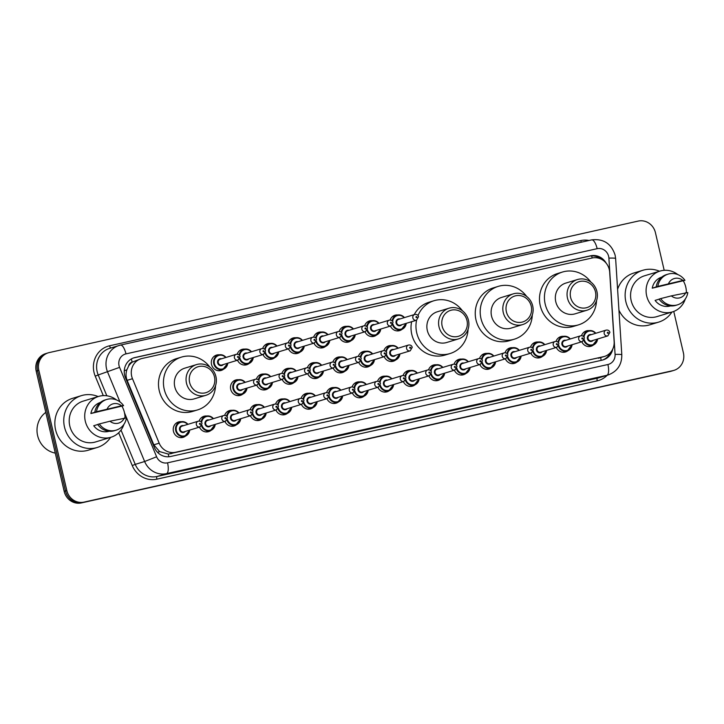 <?xml version="1.0" encoding="UTF-8"?>
<svg xmlns="http://www.w3.org/2000/svg" width="724" height="724" viewBox="0 0 724 724"><rect width="100%" height="100%" fill="white"/><g stroke="black" fill="none" stroke-linecap="round" stroke-linejoin="round"><path stroke-width="1.09" d="M568.005 350.624A8.027 7.539 -107 0 1 565.525 351.964A8.027 7.539 -107 0 1 556.322 347.439M542.511 356.317A8.027 7.539 -107 0 1 540.032 357.656A8.027 7.539 -107 0 1 530.837 353.131M517.017 362.009A8.027 7.539 -107 0 1 514.538 363.348A8.027 7.539 -107 0 1 505.343 358.823M491.524 367.702A8.027 7.539 -107 0 1 489.044 369.041A8.027 7.539 -107 0 1 479.849 364.516M466.03 373.394A8.027 7.539 -107 0 1 463.559 374.733A8.027 7.539 -107 0 1 454.355 370.208M440.545 379.086A8.027 7.539 -107 0 1 438.065 380.426A8.027 7.539 -107 0 1 428.87 375.901M415.051 384.779A8.027 7.539 -107 0 1 412.571 386.118A8.027 7.539 -107 0 1 403.377 381.593M389.557 390.462A8.027 7.539 -107 0 1 387.078 391.802A8.027 7.539 -107 0 1 377.883 387.286M364.063 396.155A8.027 7.539 -107 0 1 361.584 397.494A8.027 7.539 -107 0 1 352.389 392.978M338.579 401.847A8.027 7.539 -107 0 1 336.099 403.187A8.027 7.539 -107 0 1 326.895 398.671M313.085 407.54A8.027 7.539 -107 0 1 310.605 408.879A8.027 7.539 -107 0 1 301.41 404.363M287.591 413.232A8.027 7.539 -107 0 1 285.111 414.571A8.027 7.539 -107 0 1 275.916 410.046M262.097 418.924A8.027 7.539 -107 0 1 259.617 420.264A8.027 7.539 -107 0 1 250.423 415.739M236.612 424.617A8.027 7.539 -107 0 1 234.133 425.956A8.027 7.539 -107 0 1 224.929 421.431M211.118 430.309A8.027 7.539 -107 0 1 208.639 431.649A8.027 7.539 -107 0 1 199.444 427.124M185.625 436.002A8.027 7.539 -107 0 1 183.145 437.341A8.027 7.539 -107 0 1 173.443 431.305A8.027 7.539 -107 0 1 178.466 421.974A8.027 7.539 -107 0 1 181.272 421.703M593.49 344.932A8.027 7.539 -107 0 1 591.01 346.271A8.027 7.539 -107 0 1 581.815 341.755M395.847 359.864A8.027 7.539 -107 0 1 393.367 361.204A8.027 7.539 -107 0 1 384.173 356.679M370.353 365.557A8.027 7.539 -107 0 1 367.873 366.896A8.027 7.539 -107 0 1 358.679 362.371M344.859 371.249A8.027 7.539 -107 0 1 342.38 372.589A8.027 7.539 -107 0 1 333.185 368.063M319.375 376.942A8.027 7.539 -107 0 1 316.895 378.281A8.027 7.539 -107 0 1 307.691 373.756M293.881 382.634A8.027 7.539 -107 0 1 291.401 383.973A8.027 7.539 -107 0 1 282.206 379.448M268.387 388.326A8.027 7.539 -107 0 1 265.907 389.666A8.027 7.539 -107 0 1 256.712 385.141M242.893 394.01A8.027 7.539 -107 0 1 240.413 395.349A8.027 7.539 -107 0 1 230.712 389.313A8.027 7.539 -107 0 1 235.734 379.991A8.027 7.539 -107 0 1 238.54 379.72M402.137 329.266A8.027 7.539 -107 0 1 399.657 330.606A8.027 7.539 -107 0 1 390.453 326.081M376.643 334.95A8.027 7.539 -107 0 1 374.163 336.289A8.027 7.539 -107 0 1 364.968 331.773M351.149 340.642A8.027 7.539 -107 0 1 348.669 341.981A8.027 7.539 -107 0 1 339.475 337.465M325.655 346.334A8.027 7.539 -107 0 1 323.176 347.674A8.027 7.539 -107 0 1 313.981 343.158M300.161 352.027A8.027 7.539 -107 0 1 297.682 353.366A8.027 7.539 -107 0 1 288.487 348.85M274.677 357.719A8.027 7.539 -107 0 1 272.197 359.059A8.027 7.539 -107 0 1 262.993 354.534M249.183 363.412A8.027 7.539 -107 0 1 246.703 364.751A8.027 7.539 -107 0 1 237.508 360.226M223.689 369.104A8.027 7.539 -107 0 1 221.209 370.444A8.027 7.539 -107 0 1 211.508 364.407A8.027 7.539 -107 0 1 216.53 355.077A8.027 7.539 -107 0 1 219.336 354.805M609.68 272.17A15.059 14.136 73 0 0 609.291 269.572A15.059 14.136 73 0 0 592.078 257.997L142.076 358.471A15.059 14.136 73 0 0 141.099 358.733A15.059 14.136 73 0 0 132.483 378.715L159.18 443.178A15.059 14.136 73 0 0 175.597 452.256L603.364 356.751A15.059 14.136 73 0 0 604.341 356.489A15.059 14.136 73 0 0 614.142 341.601L609.68 272.17M128.61 366.045A15.059 14.136 -107 0 1 132.402 362.063L132.157 362.118A5.023 4.715 73 0 0 128.61 366.045L126.89 369.747C125.705 373.322 125.777 376.851 127.125 380.344L153.823 444.817L159.588 451.577L168.312 454.075L604.341 356.489M141.099 358.733L132.402 362.063M556.023 341.384A8.027 7.539 -107 0 1 560.838 336.606A8.027 7.539 -107 0 1 563.643 336.334M530.529 347.077A8.027 7.539 -107 0 1 535.344 342.289A8.027 7.539 -107 0 1 538.149 342.018M505.035 352.769A8.027 7.539 -107 0 1 509.859 347.982A8.027 7.539 -107 0 1 512.664 347.71M479.55 358.461A8.027 7.539 -107 0 1 484.365 353.674A8.027 7.539 -107 0 1 487.171 353.403M454.057 364.154A8.027 7.539 -107 0 1 458.871 359.366A8.027 7.539 -107 0 1 461.677 359.095M428.563 369.846A8.027 7.539 -107 0 1 433.377 365.059A8.027 7.539 -107 0 1 436.183 364.787M403.069 375.53A8.027 7.539 -107 0 1 407.893 370.751A8.027 7.539 -107 0 1 410.689 370.48M377.575 381.222A8.027 7.539 -107 0 1 382.399 376.444A8.027 7.539 -107 0 1 385.204 376.172M352.09 386.915A8.027 7.539 -107 0 1 356.905 382.136A8.027 7.539 -107 0 1 359.71 381.865M326.596 392.607A8.027 7.539 -107 0 1 331.411 387.829A8.027 7.539 -107 0 1 334.216 387.557M301.103 398.3A8.027 7.539 -107 0 1 305.926 393.521A8.027 7.539 -107 0 1 308.723 393.25M275.609 403.992A8.027 7.539 -107 0 1 280.432 399.214A8.027 7.539 -107 0 1 283.238 398.942M250.124 409.684A8.027 7.539 -107 0 1 254.939 404.897A8.027 7.539 -107 0 1 257.744 404.626M224.63 415.377A8.027 7.539 -107 0 1 229.445 410.589A8.027 7.539 -107 0 1 232.25 410.318M199.136 421.069A8.027 7.539 -107 0 1 203.951 416.282A8.027 7.539 -107 0 1 206.756 416.01M581.517 335.692A8.027 7.539 -107 0 1 586.331 330.913A8.027 7.539 -107 0 1 589.137 330.642M383.865 350.624A8.027 7.539 -107 0 1 388.688 345.837A8.027 7.539 -107 0 1 391.485 345.565M358.371 356.317A8.027 7.539 -107 0 1 363.195 351.529A8.027 7.539 -107 0 1 366 351.258M332.886 362.009A8.027 7.539 -107 0 1 337.701 357.222A8.027 7.539 -107 0 1 340.506 356.95M307.392 367.702A8.027 7.539 -107 0 1 312.207 362.914A8.027 7.539 -107 0 1 315.012 362.643M281.898 373.394A8.027 7.539 -107 0 1 286.713 368.607A8.027 7.539 -107 0 1 289.519 368.335M256.405 379.077A8.027 7.539 -107 0 1 261.228 374.299A8.027 7.539 -107 0 1 264.034 374.027M390.155 320.017A8.027 7.539 -107 0 1 394.969 315.239A8.027 7.539 -107 0 1 397.775 314.967M364.661 325.709A8.027 7.539 -107 0 1 369.475 320.931A8.027 7.539 -107 0 1 372.281 320.66M339.167 331.402A8.027 7.539 -107 0 1 343.991 326.624A8.027 7.539 -107 0 1 346.796 326.352M313.673 337.094A8.027 7.539 -107 0 1 318.497 332.316A8.027 7.539 -107 0 1 321.302 332.044M288.188 342.787A8.027 7.539 -107 0 1 293.003 338.008A8.027 7.539 -107 0 1 295.808 337.737M262.694 348.479A8.027 7.539 -107 0 1 267.509 343.701A8.027 7.539 -107 0 1 270.314 343.429M237.201 354.172A8.027 7.539 -107 0 1 242.024 349.384A8.027 7.539 -107 0 1 244.821 349.113M606.178 263.183A15.059 14.136 73 0 0 590.594 255.798L135.053 357.511A15.059 14.136 73 0 0 134.076 357.765A15.059 14.136 73 0 0 125.469 377.747L154.303 447.387A15.059 14.136 73 0 0 170.719 456.473L602.232 360.127A15.059 14.136 73 0 0 603.21 359.864A15.059 14.136 73 0 0 612.721 349.158M133.424 357.982A15.059 14.136 -107 0 1 133.732 357.909L589.273 256.196A15.059 14.136 -107 0 1 601.11 259.111M673.763 311.438L683.402 352.869A15.059 14.136 -107 0 1 673.99 370.353A15.059 14.136 -107 0 1 673.012 370.616L84.029 502.112A15.059 14.136 -107 0 1 66.816 490.537L38.843 370.326A15.059 14.136 -107 0 1 48.255 352.841A15.059 14.136 -107 0 1 49.232 352.579L638.215 221.082A15.059 14.136 -107 0 1 655.428 232.657L664.189 270.305M48.255 352.841L45.612 353.647A15.059 14.136 -107 0 0 36.2 371.131L64.174 491.343A15.059 14.136 -107 0 0 81.387 502.918L670.37 371.421A15.059 14.136 -107 0 0 671.347 371.159L672.668 370.76A15.059 14.136 -107 0 1 671.691 371.014L82.708 502.519A15.059 14.136 -107 0 1 65.495 490.944L37.521 370.724A15.059 14.136 -107 0 1 46.933 353.24A15.059 14.136 -107 0 0 37.521 370.724L65.495 490.944A15.059 14.136 -107 0 0 82.708 502.519L671.691 371.014A15.059 14.136 -107 0 0 672.668 370.76L673.99 370.353M610.413 352.615A15.059 14.136 -107 0 1 602.549 360.045M671.953 312.035A27.105 25.449 -107 0 1 658.614 322.135A27.105 25.449 -107 0 1 625.871 301.763A27.105 25.449 -107 0 1 642.812 270.287A27.105 25.449 -107 0 1 659.519 271.228M617.599 289.292A27.105 25.449 -107 0 1 633.907 273.002L642.812 270.287M685.293 299.021A21.331 20.028 -107 0 1 672.442 311.89A21.331 20.028 -107 0 1 646.668 295.854A21.331 20.028 -107 0 1 660.007 271.084A21.331 20.028 -107 0 1 677.845 274.595M683.293 280.849A21.331 20.028 -107 0 1 685.782 287.12A21.331 20.028 -107 0 1 686.37 292.614M672.442 311.89L656.939 316.614A21.331 20.028 -107 0 1 631.156 300.578A21.331 20.028 -107 0 1 644.496 275.808L660.007 271.084M659.084 299.184L655.093 300.397A15.059 14.136 -107 0 0 670.542 305.908M685.719 292.668A10.036 9.43 -107 0 1 671.347 295.881L687.8 292.559A16.064 15.086 -107 0 1 677.51 304.84A16.064 15.086 -107 0 1 660.686 298.605L659.039 299.112A16.064 15.086 -107 0 0 675.854 305.338L677.51 304.84M671.347 295.881L660.686 298.605M652.252 288.179L657.845 286.396A16.064 15.086 -107 0 1 668.143 274.115A16.064 15.086 -107 0 1 684.958 280.342L652.252 288.179A15.059 14.136 -107 0 1 661.763 277.102M658.614 322.135L649.709 324.85A27.105 25.449 -107 0 1 618.939 310.189M668.505 283.663A10.036 9.43 -107 0 1 682.877 280.45L657.845 286.396M682.877 280.45L684.958 280.342M656.197 286.894A16.064 15.086 -107 0 1 666.487 274.613L668.143 274.115M570.612 297.401A13.548 12.724 -107 0 1 579.969 281.437A13.548 12.724 -107 0 1 595.463 291.853A13.548 12.724 -107 0 1 586.105 307.818A13.548 12.724 -107 0 1 570.612 297.401M567.489 298.161A16.064 15.086 -107 0 1 577.526 279.518A16.064 15.086 -107 0 1 596.938 291.591A16.064 15.086 -107 0 1 586.893 310.243A16.064 15.086 -107 0 1 567.489 298.161M577.526 279.518L565.815 283.084A16.064 15.086 73 0 0 555.77 301.736A16.064 15.086 73 0 0 575.182 313.809L586.893 310.243M596.54 300.641A27.602 25.919 -107 0 1 578.548 324.85A27.602 25.919 -107 0 1 545.19 304.098A27.602 25.919 -107 0 1 562.448 272.043A27.602 25.919 -107 0 1 590.893 282.098M578.548 324.85L573.598 326.361A27.602 25.919 -107 0 1 540.24 305.609A27.602 25.919 -107 0 1 557.498 273.554L562.448 272.043M506.375 311.745A13.548 12.724 -107 0 1 515.732 295.772A13.548 12.724 -107 0 1 531.226 306.198A13.548 12.724 -107 0 1 521.868 322.162A13.548 12.724 -107 0 1 506.375 311.745M503.252 312.506A16.064 15.086 -107 0 1 513.289 293.853A16.064 15.086 -107 0 1 532.701 305.935A16.064 15.086 -107 0 1 522.656 324.578A16.064 15.086 -107 0 1 503.252 312.506M513.289 293.853L501.578 297.428A16.064 15.086 73 0 0 491.542 316.08A16.064 15.086 73 0 0 510.945 328.153L522.656 324.578M532.303 314.985A27.602 25.919 -107 0 1 514.312 339.194A27.602 25.919 -107 0 1 480.953 318.442A27.602 25.919 -107 0 1 498.212 286.387A27.602 25.919 -107 0 1 526.656 296.442M514.312 339.194L509.361 340.705A27.602 25.919 -107 0 1 476.003 319.954A27.602 25.919 -107 0 1 493.261 287.899L498.212 286.387M442.138 326.081A13.548 12.724 -107 0 1 451.495 310.116A13.548 12.724 -107 0 1 466.989 320.533A13.548 12.724 -107 0 1 457.631 336.506A13.548 12.724 -107 0 1 442.138 326.081M439.016 326.85A16.064 15.086 -107 0 1 449.061 308.198A16.064 15.086 -107 0 1 468.464 320.27A16.064 15.086 -107 0 1 458.419 338.923A16.064 15.086 -107 0 1 439.016 326.85M449.061 308.198L437.341 311.773A16.064 15.086 73 0 0 427.305 330.416A16.064 15.086 73 0 0 446.708 342.497L458.419 338.923M468.066 329.329A27.602 25.919 -107 0 1 450.075 353.538A27.602 25.919 -107 0 1 416.716 332.787A27.602 25.919 -107 0 1 416.59 320.189M418.019 315.555A27.602 25.919 -107 0 1 433.975 300.732A27.602 25.919 -107 0 1 462.419 310.786M450.075 353.538L445.124 355.041A27.602 25.919 -107 0 1 411.766 334.289A27.602 25.919 -107 0 1 411.639 321.7M414.209 314.623A27.602 25.919 -107 0 1 429.033 302.234L433.975 300.732M189.616 382.462A13.548 12.724 -107 0 1 198.973 366.498A13.548 12.724 -107 0 1 214.467 376.914A13.548 12.724 -107 0 1 205.109 392.888A13.548 12.724 -107 0 1 189.616 382.462M186.493 383.231A16.064 15.086 -107 0 1 196.53 364.579A16.064 15.086 -107 0 1 215.942 376.652A16.064 15.086 -107 0 1 205.897 395.304A16.064 15.086 -107 0 1 186.493 383.231M196.53 364.579L184.819 368.154A16.064 15.086 73 0 0 174.774 386.806A16.064 15.086 73 0 0 194.186 398.879L205.897 395.304M215.544 385.711A27.602 25.919 -107 0 1 197.552 409.92A27.602 25.919 -107 0 1 164.194 389.168A27.602 25.919 -107 0 1 181.453 357.113A27.602 25.919 -107 0 1 209.897 367.168M197.552 409.92L192.602 411.431A27.602 25.919 -107 0 1 159.244 390.67A27.602 25.919 -107 0 1 176.502 358.615L181.453 357.113M55.277 453.115A22.589 21.213 -107 0 1 37.621 435.631A22.589 21.213 -107 0 1 45.793 412.372M110.582 437.377A27.105 25.449 -107 0 1 97.242 447.477A27.105 25.449 -107 0 1 64.499 427.097A27.105 25.449 -107 0 1 81.441 395.63A27.105 25.449 -107 0 1 98.147 396.571M97.242 447.477L88.337 450.192A27.105 25.449 -107 0 1 55.585 429.812A27.105 25.449 -107 0 1 72.536 398.345L81.441 395.63M123.922 424.364A21.331 20.028 -107 0 1 111.071 437.224A21.331 20.028 -107 0 1 85.296 421.187A21.331 20.028 -107 0 1 98.636 396.426A21.331 20.028 -107 0 1 116.473 399.929M121.922 406.182A21.331 20.028 -107 0 1 124.41 412.463A21.331 20.028 -107 0 1 124.99 417.956M111.071 437.224L95.559 441.957A21.331 20.028 -107 0 1 69.785 425.92A21.331 20.028 -107 0 1 83.124 401.15L98.636 396.426M97.713 424.517L93.722 425.739A15.059 14.136 -107 0 0 109.17 431.251M124.347 418.01A10.036 9.43 -107 0 1 109.976 421.214L126.428 417.893A16.064 15.086 -107 0 1 116.139 430.174A16.064 15.086 -107 0 1 99.315 423.947L97.668 424.454A16.064 15.086 -107 0 0 114.483 430.68L116.139 430.174M109.976 421.214L99.315 423.947M90.88 413.522L96.473 411.73A16.064 15.086 -107 0 1 106.772 399.449A16.064 15.086 -107 0 1 123.587 405.675L90.88 413.522A15.059 14.136 -107 0 1 100.392 402.444M107.134 409.006A10.036 9.43 -107 0 1 121.505 405.793L96.473 411.73M121.505 405.793L123.587 405.675M94.826 412.237A16.064 15.086 -107 0 1 105.116 399.956L106.772 399.449M124.266 370.842A15.059 0.534 -22.5 0 0 126.89 369.747M592.214 257.97A15.059 5.159 -102.6 0 0 591.608 255.889M601.146 360.362A15.059 5.159 -102.6 0 0 600.658 357.611M168.801 456.754A15.059 5.159 -102.6 0 0 168.312 454.075M157.606 452.4A15.059 0.534 -22.5 0 0 159.588 451.577M132.157 362.118A15.059 5.159 -102.6 0 0 131.297 358.977M598.404 358.262L603.364 356.751M170.638 453.767L175.597 452.256M153.823 444.817L159.18 443.178M127.125 380.344L132.483 378.715M589.273 256.196L590.594 255.798M608.64 256.396A10.036 9.43 73 0 0 597.164 248.676L125.976 353.882A10.036 9.43 73 0 0 119.053 365.711A10.036 9.43 73 0 0 119.587 367.376L156.61 456.781A10.036 9.43 73 0 0 167.552 462.826L607.907 364.516A10.036 9.43 73 0 0 615.083 354.416L608.893 258.124A10.036 9.43 73 0 0 608.64 256.396M120.582 345.067L591.589 239.906A10.036 3.439 77.4 0 1 591.68 239.888A10.036 3.439 77.4 0 1 597.164 248.676M119.967 401.911L107.623 372.1A20.073 18.851 -107 0 1 106.546 368.769A20.073 18.851 -107 0 1 119.098 345.457A20.073 18.851 -107 0 1 120.41 345.113A10.036 3.439 77.4 0 1 120.492 345.086A10.036 3.439 77.4 0 1 125.976 353.882M608.893 258.124A10.036 0.842 -3.7 0 1 615.617 258.486L615.119 255.129C611.318 243.59 603.508 238.504 591.68 239.888L120.492 345.086L109.695 348.325A20.073 18.851 73 0 0 97.143 371.629A20.073 18.851 73 0 0 98.211 374.969L119.587 367.376M103.288 395.621L95.224 376.145A22.589 21.213 -107 0 1 109.605 345.782L580.793 240.585A2.507 0.86 -102.6 0 0 581.399 242.178M580.793 240.585A22.589 21.213 -107 0 1 589.037 240.477M607.246 375.231A22.589 21.213 -107 0 1 597.219 380.851L156.864 479.17A22.589 21.213 -107 0 1 132.248 465.55L118.673 432.771M673.012 370.616L670.37 371.421M38.843 370.326L36.2 371.131M66.816 490.537L64.174 491.343M84.029 502.112L81.387 502.918M608.187 374.951A20.073 18.851 -107 0 1 606.875 375.294L597.472 378.154A20.073 18.851 73 0 0 598.775 377.81L608.187 374.951C617.328 371.457 621.862 364.733 621.807 354.778L615.617 258.486M607.907 364.516A10.036 3.439 77.4 0 1 606.875 375.294L166.529 473.614A20.073 18.851 -107 0 1 144.637 461.505L135.234 464.374A20.073 18.851 73 0 0 157.117 476.473L597.472 378.154A2.507 0.86 -102.6 0 0 597.219 380.851M156.61 456.781L144.637 461.505L124.501 412.861M95.224 376.145L98.211 374.969L106.835 395.793M121.026 430.065L135.234 464.374L132.248 465.55M167.552 462.826A10.036 3.439 77.4 0 1 166.529 473.614L157.117 476.473A2.507 0.86 -102.6 0 0 156.864 479.17M109.605 345.782A2.507 0.86 -102.6 0 0 110.826 347.982M615.083 354.416A10.036 0.842 -3.7 0 1 621.807 354.778M133.732 357.909L135.053 357.511M396.996 330.886L401.322 329.565L406.227 323.347A7.53 7.068 -107 0 1 401.322 329.565A7.53 7.068 -107 0 1 392.508 324.859M392.933 324.081A7.023 6.597 73 0 0 405.874 323.456M401.793 324.705A3.511 3.303 -107 0 1 396.073 323.04A3.511 3.303 -107 0 1 400.037 318.94M398.58 319.384A3.014 2.824 73 0 0 396.698 322.886A3.014 2.824 73 0 0 400.336 325.148L416.499 320.216A3.014 2.824 -107 0 1 412.861 317.954A3.014 2.824 -107 0 1 414.743 314.46L398.58 319.384M415.992 317.193A0.498 0.471 73 0 0 416.562 317.574A0.498 0.471 73 0 0 416.906 316.985A0.498 0.471 73 0 0 416.336 316.596A0.498 0.471 73 0 0 415.992 317.193M392.127 320.804A7.53 7.068 -107 0 1 396.933 315.166A7.53 7.068 -107 0 1 404.445 317.601M404.119 317.7A7.023 6.597 73 0 0 392.68 321.474M371.502 336.579L375.828 335.257L380.733 329.04A7.53 7.068 -107 0 1 375.828 335.257A7.53 7.068 -107 0 1 367.023 330.551M367.439 329.773A7.023 6.597 73 0 0 380.381 329.149M376.308 330.397A3.511 3.303 -107 0 1 370.579 328.723A3.511 3.303 -107 0 1 374.543 324.633M373.086 325.076A3.014 2.824 73 0 0 371.204 328.578A3.014 2.824 73 0 0 374.842 330.841L391.014 325.909A3.014 2.824 -107 0 1 387.376 323.646A3.014 2.824 -107 0 1 389.259 320.153L373.086 325.076M390.498 322.877A0.498 0.471 73 0 0 391.069 323.266A0.498 0.471 73 0 0 391.422 322.678A0.498 0.471 73 0 0 390.842 322.289A0.498 0.471 73 0 0 390.498 322.877M366.634 326.497A7.53 7.068 -107 0 1 371.439 320.859A7.53 7.068 -107 0 1 378.951 323.293M378.625 323.393A7.023 6.597 73 0 0 367.186 327.167M355.222 334.741A7.53 7.068 -107 0 1 350.335 340.95A7.53 7.068 -107 0 1 341.529 336.244M341.954 335.465A7.023 6.597 73 0 0 354.887 334.841M350.814 336.081A3.511 3.303 -107 0 1 345.086 334.416A3.511 3.303 -107 0 1 349.058 330.325M347.592 330.768A3.014 2.824 73 0 0 345.71 334.262A3.014 2.824 73 0 0 349.348 336.533L365.52 331.601A3.014 2.824 -107 0 1 361.882 329.339A3.014 2.824 -107 0 1 363.765 325.845L347.592 330.768M365.005 328.569A0.498 0.471 73 0 0 365.584 328.958A0.498 0.471 73 0 0 365.928 328.37A0.498 0.471 73 0 0 365.349 327.981A0.498 0.471 73 0 0 365.005 328.569M341.14 332.189A7.53 7.068 -107 0 1 345.945 326.551A7.53 7.068 -107 0 1 353.466 328.977M353.131 329.085A7.023 6.597 73 0 0 341.701 332.859M320.524 347.963L324.85 346.642L329.755 340.425A7.53 7.068 -107 0 1 324.85 346.642A7.53 7.068 -107 0 1 316.035 341.936M316.46 341.158A7.023 6.597 73 0 0 329.393 340.533M325.32 341.773A3.511 3.303 -107 0 1 319.592 340.108A3.511 3.303 -107 0 1 323.565 336.017M322.108 336.461A3.014 2.824 73 0 0 320.216 339.954A3.014 2.824 73 0 0 323.863 342.226L340.027 337.293A3.014 2.824 -107 0 1 336.389 335.031A3.014 2.824 -107 0 1 338.271 331.529L322.108 336.461M339.511 334.262A0.498 0.471 73 0 0 340.09 334.651A0.498 0.471 73 0 0 340.434 334.063A0.498 0.471 73 0 0 339.864 333.673A0.498 0.471 73 0 0 339.511 334.262M315.655 337.873A7.53 7.068 -107 0 1 320.461 332.244A7.53 7.068 -107 0 1 327.972 334.669M327.637 334.769A7.023 6.597 73 0 0 316.207 338.551M304.234 346.126A7.53 7.068 -107 0 1 299.356 352.335A7.53 7.068 -107 0 1 290.541 347.629M290.967 346.85A7.023 6.597 73 0 0 303.908 346.226M299.827 347.466A3.511 3.303 -107 0 1 294.107 345.801A3.511 3.303 -107 0 1 298.071 341.71M296.614 342.153A3.014 2.824 73 0 0 294.731 345.647A3.014 2.824 73 0 0 298.369 347.909L314.533 342.986A3.014 2.824 -107 0 1 310.895 340.723A3.014 2.824 -107 0 1 312.777 337.221L296.614 342.153M314.026 339.954A0.498 0.471 73 0 0 314.596 340.343A0.498 0.471 73 0 0 314.94 339.755A0.498 0.471 73 0 0 314.37 339.366A0.498 0.471 73 0 0 314.026 339.954M290.161 343.565A7.53 7.068 -107 0 1 294.967 337.936A7.53 7.068 -107 0 1 302.478 340.361L299.736 338.235L294.967 337.936L290.641 339.248M302.152 340.461A7.023 6.597 73 0 0 290.713 344.244M278.74 351.819A7.53 7.068 -107 0 1 273.862 358.027A7.53 7.068 -107 0 1 265.047 353.321M265.473 352.543A7.023 6.597 73 0 0 278.414 351.918M274.333 353.158A3.511 3.303 -107 0 1 268.613 351.493A3.511 3.303 -107 0 1 272.577 347.402M271.12 347.846A3.014 2.824 73 0 0 269.238 351.339A3.014 2.824 73 0 0 272.876 353.602L289.048 348.678A3.014 2.824 -107 0 1 285.401 346.416A3.014 2.824 -107 0 1 287.292 342.914L271.12 347.846M288.532 345.647A0.498 0.471 73 0 0 289.102 346.036A0.498 0.471 73 0 0 289.455 345.438A0.498 0.471 73 0 0 288.876 345.058A0.498 0.471 73 0 0 288.532 345.647M264.667 349.258A7.53 7.068 -107 0 1 269.473 343.619A7.53 7.068 -107 0 1 276.984 346.054M276.659 346.153A7.023 6.597 73 0 0 265.219 349.936M244.042 365.032L248.368 363.719L253.282 357.502A7.53 7.068 -107 0 1 248.368 363.719A7.53 7.068 -107 0 1 239.563 359.014M239.979 358.235A7.023 6.597 73 0 0 252.92 357.611M248.848 358.851A3.511 3.303 -107 0 1 243.119 357.185A3.511 3.303 -107 0 1 247.092 353.095M245.626 353.538A3.014 2.824 73 0 0 243.744 357.032A3.014 2.824 73 0 0 247.382 359.294L263.554 354.371A3.014 2.824 -107 0 1 259.916 352.108A3.014 2.824 -107 0 1 261.798 348.606L245.626 353.538M263.038 351.339A0.498 0.471 73 0 0 263.608 351.728A0.498 0.471 73 0 0 263.961 351.131A0.498 0.471 73 0 0 263.382 350.751A0.498 0.471 73 0 0 263.038 351.339M239.173 354.95A7.53 7.068 -107 0 1 243.979 349.312A7.53 7.068 -107 0 1 251.499 351.746M251.165 351.846A7.023 6.597 73 0 0 239.725 355.629M227.761 363.204A7.53 7.068 -107 0 1 222.883 369.412A7.53 7.068 -107 0 1 213.779 363.747A7.53 7.068 -107 0 1 218.485 355.004A7.53 7.068 -107 0 1 226.006 357.439L223.263 355.312L218.485 355.004L214.168 356.326M225.671 357.538A7.023 6.597 73 0 0 214.404 363.593A7.023 6.597 73 0 0 227.427 363.303M223.354 364.543A3.511 3.303 -107 0 1 217.625 362.878A3.511 3.303 -107 0 1 221.598 358.778M220.132 359.231A3.014 2.824 73 0 0 218.25 362.724A3.014 2.824 73 0 0 221.888 364.987L238.06 360.063A3.014 2.824 -107 0 1 234.422 357.792A3.014 2.824 -107 0 1 236.305 354.298L220.132 359.231M237.544 357.032A0.498 0.471 73 0 0 238.124 357.421A0.498 0.471 73 0 0 238.468 356.823A0.498 0.471 73 0 0 237.897 356.443A0.498 0.471 73 0 0 237.544 357.032M385.838 351.402A7.53 7.068 -107 0 1 390.643 345.764A7.53 7.068 -107 0 1 398.164 348.199M397.829 348.298A7.023 6.597 73 0 0 386.39 352.081M395.512 355.303A3.511 3.303 -107 0 1 389.784 353.638A3.511 3.303 -107 0 1 393.756 349.547M408.463 345.058L392.29 349.991A3.014 2.824 73 0 0 390.408 353.484A3.014 2.824 73 0 0 394.046 355.746L410.218 350.823A3.014 2.824 -107 0 1 406.58 348.561A3.014 2.824 -107 0 1 408.463 345.058C410.372 344.724 411.63 345.457 412.246 347.267L410.218 350.823M410.626 347.583A0.498 0.471 73 0 0 410.046 347.203A0.498 0.471 73 0 0 409.703 347.792A0.498 0.471 73 0 0 410.273 348.181A0.498 0.471 73 0 0 410.626 347.583M399.919 353.964A7.53 7.068 -107 0 1 395.033 360.172A7.53 7.068 -107 0 1 386.227 355.466M386.643 354.688A7.023 6.597 73 0 0 399.585 354.063M360.344 357.095A7.53 7.068 -107 0 1 365.149 351.457A7.53 7.068 -107 0 1 372.67 353.891L369.901 351.755L365.149 351.457L360.833 352.778M372.335 353.991A7.023 6.597 73 0 0 360.905 357.774M370.018 360.995A3.511 3.303 -107 0 1 364.29 359.33A3.511 3.303 -107 0 1 368.263 355.231M382.969 350.751L366.797 355.683A3.014 2.824 73 0 0 364.914 359.176A3.014 2.824 73 0 0 368.552 361.439L384.725 356.516A3.014 2.824 -107 0 1 381.086 354.244A3.014 2.824 -107 0 1 382.969 350.751C384.878 350.416 386.136 351.149 386.752 352.959L384.725 356.516M385.132 353.276A0.498 0.471 73 0 0 384.562 352.896A0.498 0.471 73 0 0 384.209 353.484A0.498 0.471 73 0 0 384.788 353.873A0.498 0.471 73 0 0 385.132 353.276M365.222 367.177L369.539 365.864L374.453 359.647A7.53 7.068 -107 0 1 369.539 365.864A7.53 7.068 -107 0 1 360.733 361.158M361.158 360.38A7.023 6.597 73 0 0 374.091 359.756M334.859 362.787A7.53 7.068 -107 0 1 339.665 357.149A7.53 7.068 -107 0 1 347.176 359.584M346.85 359.683A7.023 6.597 73 0 0 335.411 363.466M344.524 366.688A3.511 3.303 -107 0 1 338.805 365.023A3.511 3.303 -107 0 1 342.769 360.923M357.475 356.443L341.312 361.376A3.014 2.824 73 0 0 339.429 364.869A3.014 2.824 73 0 0 343.067 367.131L359.231 362.208A3.014 2.824 -107 0 1 355.593 359.937A3.014 2.824 -107 0 1 357.475 356.443C359.385 356.108 360.652 356.841 361.258 358.651L359.231 362.208M359.638 358.968A0.498 0.471 73 0 0 359.068 358.579A0.498 0.471 73 0 0 358.724 359.176A0.498 0.471 73 0 0 359.294 359.557A0.498 0.471 73 0 0 359.638 358.968M348.932 365.339A7.53 7.068 -107 0 1 344.054 371.557A7.53 7.068 -107 0 1 335.239 366.851M335.664 366.072A7.023 6.597 73 0 0 348.606 365.448M309.365 368.48A7.53 7.068 -107 0 1 314.171 362.842A7.53 7.068 -107 0 1 321.682 365.276M321.356 365.376A7.023 6.597 73 0 0 309.917 369.159M319.031 372.38A3.511 3.303 -107 0 1 313.311 370.715A3.511 3.303 -107 0 1 317.275 366.616M331.981 362.136L315.818 367.059A3.014 2.824 73 0 0 313.935 370.561A3.014 2.824 73 0 0 317.574 372.824L333.737 367.892A3.014 2.824 -107 0 1 330.099 365.629A3.014 2.824 -107 0 1 331.981 362.136C333.9 361.792 335.158 362.534 335.764 364.344L333.737 367.892M334.144 364.661A0.498 0.471 73 0 0 333.574 364.272A0.498 0.471 73 0 0 333.23 364.869A0.498 0.471 73 0 0 333.8 365.249A0.498 0.471 73 0 0 334.144 364.661M323.438 371.032A7.53 7.068 -107 0 1 318.56 377.249A7.53 7.068 -107 0 1 309.745 372.543M310.171 371.756A7.023 6.597 73 0 0 323.112 371.131M283.871 374.172A7.53 7.068 -107 0 1 288.677 368.534A7.53 7.068 -107 0 1 296.188 370.969L293.419 368.824L288.677 368.534L284.351 369.855M295.863 371.068A7.023 6.597 73 0 0 284.423 374.842M293.546 378.073A3.511 3.303 -107 0 1 287.817 376.408A3.511 3.303 -107 0 1 291.781 372.308M306.496 367.828L290.324 372.751A3.014 2.824 73 0 0 288.442 376.254A3.014 2.824 73 0 0 292.08 378.516L308.252 373.584A3.014 2.824 -107 0 1 304.614 371.322A3.014 2.824 -107 0 1 306.496 367.828C308.406 367.484 309.664 368.226 310.279 370.036L308.252 373.584M308.659 370.353A0.498 0.471 73 0 0 308.08 369.964A0.498 0.471 73 0 0 307.736 370.561A0.498 0.471 73 0 0 308.306 370.941A0.498 0.471 73 0 0 308.659 370.353M288.74 384.254L293.066 382.933L297.971 376.715A7.53 7.068 -107 0 1 293.066 382.933A7.53 7.068 -107 0 1 284.261 378.227M284.677 377.448A7.023 6.597 73 0 0 297.618 376.824M258.377 379.865A7.53 7.068 -107 0 1 263.183 374.227A7.53 7.068 -107 0 1 270.704 376.661M270.369 376.761A7.023 6.597 73 0 0 258.939 380.534M268.052 383.765A3.511 3.303 -107 0 1 262.323 382.1A3.511 3.303 -107 0 1 266.296 378M281.002 373.521L264.83 378.444A3.014 2.824 73 0 0 262.948 381.946A3.014 2.824 73 0 0 266.586 384.209L282.758 379.276A3.014 2.824 -107 0 1 279.12 377.014A3.014 2.824 -107 0 1 281.002 373.521C282.912 373.177 284.17 373.919 284.785 375.729L282.758 379.276M283.165 376.046A0.498 0.471 73 0 0 282.586 375.656A0.498 0.471 73 0 0 282.242 376.254A0.498 0.471 73 0 0 282.822 376.634A0.498 0.471 73 0 0 283.165 376.046M272.459 382.417A7.53 7.068 -107 0 1 267.572 388.625A7.53 7.068 -107 0 1 258.767 383.919M259.192 383.141A7.023 6.597 73 0 0 272.124 382.516M237.762 395.639L242.088 394.318L246.993 388.1A7.53 7.068 -107 0 1 242.088 394.318A7.53 7.068 -107 0 1 232.983 388.661A7.53 7.068 -107 0 1 237.698 379.919A7.53 7.068 -107 0 1 245.21 382.353M244.875 382.453A7.023 6.597 73 0 0 233.617 388.507A7.023 6.597 73 0 0 246.631 388.209M242.558 389.458A3.511 3.303 -107 0 1 236.829 387.783A3.511 3.303 -107 0 1 240.802 383.693M255.509 379.213L239.345 384.136A3.014 2.824 73 0 0 237.454 387.639A3.014 2.824 73 0 0 241.101 389.901L257.264 384.969A3.014 2.824 -107 0 1 253.626 382.706A3.014 2.824 -107 0 1 255.509 379.213C257.418 378.869 258.685 379.611 259.292 381.421L257.264 384.969M257.672 381.738A0.498 0.471 73 0 0 257.101 381.349A0.498 0.471 73 0 0 256.748 381.937A0.498 0.471 73 0 0 257.328 382.326A0.498 0.471 73 0 0 257.672 381.738M583.49 336.47A7.53 7.068 -107 0 1 588.295 330.841A7.53 7.068 -107 0 1 595.807 333.266M595.481 333.366A7.023 6.597 73 0 0 584.042 337.149M593.155 340.371A3.511 3.303 -107 0 1 587.436 338.705A3.511 3.303 -107 0 1 591.399 334.615M606.106 330.126L589.942 335.058A3.014 2.824 73 0 0 588.06 338.551A3.014 2.824 73 0 0 591.698 340.814L607.861 335.891A3.014 2.824 -107 0 1 604.223 333.628A3.014 2.824 -107 0 1 606.106 330.126C608.015 329.791 609.282 330.524 609.889 332.334L607.861 335.891M608.269 332.66A0.498 0.471 73 0 0 607.698 332.271A0.498 0.471 73 0 0 607.355 332.859A0.498 0.471 73 0 0 607.925 333.248A0.498 0.471 73 0 0 608.269 332.66M588.359 346.561L592.684 345.239L597.59 339.022A7.53 7.068 -107 0 1 592.684 345.239A7.53 7.068 -107 0 1 583.87 340.533M584.295 339.755A7.023 6.597 73 0 0 597.237 339.131M557.996 342.162A7.53 7.068 -107 0 1 562.801 336.524A7.53 7.068 -107 0 1 570.313 338.959L567.544 336.823L562.801 336.524L558.476 337.846M569.987 339.058A7.023 6.597 73 0 0 558.548 342.841M567.661 346.063A3.511 3.303 -107 0 1 561.942 344.398A3.511 3.303 -107 0 1 565.906 340.307M580.612 335.818L564.449 340.751A3.014 2.824 73 0 0 562.566 344.244A3.014 2.824 73 0 0 566.204 346.506L582.377 341.583A3.014 2.824 -107 0 1 578.729 339.321A3.014 2.824 -107 0 1 580.612 335.818C582.53 335.483 583.788 336.217 584.395 338.027L582.377 341.583M582.775 338.343A0.498 0.471 73 0 0 582.205 337.963A0.498 0.471 73 0 0 581.861 338.551A0.498 0.471 73 0 0 582.431 338.941A0.498 0.471 73 0 0 582.775 338.343M572.069 344.724A7.53 7.068 -107 0 1 567.191 350.932A7.53 7.068 -107 0 1 558.376 346.226M558.801 345.448A7.023 6.597 73 0 0 571.743 344.823M532.502 347.855A7.53 7.068 -107 0 1 537.308 342.217A7.53 7.068 -107 0 1 544.828 344.651M544.493 344.751A7.023 6.597 73 0 0 533.054 348.534M542.176 351.755A3.511 3.303 -107 0 1 536.448 350.09A3.511 3.303 -107 0 1 540.421 346M555.127 341.511L538.955 346.443A3.014 2.824 73 0 0 537.072 349.936A3.014 2.824 73 0 0 540.71 352.199L556.883 347.276A3.014 2.824 -107 0 1 553.245 345.013A3.014 2.824 -107 0 1 555.127 341.511C557.037 341.176 558.294 341.909 558.91 343.719L556.883 347.276M557.29 344.036A0.498 0.471 73 0 0 556.711 343.656A0.498 0.471 73 0 0 556.367 344.244A0.498 0.471 73 0 0 556.937 344.633A0.498 0.471 73 0 0 557.29 344.036M546.584 350.416A7.53 7.068 -107 0 1 541.697 356.624A7.53 7.068 -107 0 1 532.891 351.918M533.307 351.14A7.023 6.597 73 0 0 546.249 350.516M507.008 353.547A7.53 7.068 -107 0 1 511.814 347.909A7.53 7.068 -107 0 1 519.334 350.344M518.999 350.443A7.023 6.597 73 0 0 507.569 354.226M516.683 357.448A3.511 3.303 -107 0 1 510.954 355.783A3.511 3.303 -107 0 1 514.927 351.683M529.633 347.203L513.461 352.136A3.014 2.824 73 0 0 511.578 355.629A3.014 2.824 73 0 0 515.216 357.891L531.389 352.968A3.014 2.824 -107 0 1 527.751 350.697A3.014 2.824 -107 0 1 529.633 347.203C531.543 346.868 532.801 347.601 533.416 349.411L531.389 352.968M531.796 349.728A0.498 0.471 73 0 0 531.226 349.348A0.498 0.471 73 0 0 530.873 349.936A0.498 0.471 73 0 0 531.452 350.326A0.498 0.471 73 0 0 531.796 349.728M511.886 363.629L516.203 362.317L521.117 356.099A7.53 7.068 -107 0 1 516.203 362.317A7.53 7.068 -107 0 1 507.397 357.611M507.823 356.832A7.023 6.597 73 0 0 520.755 356.208M481.523 359.24A7.53 7.068 -107 0 1 486.329 353.602A7.53 7.068 -107 0 1 493.84 356.036L491.071 353.9L486.329 353.602L482.003 354.923M493.515 356.136A7.023 6.597 73 0 0 482.075 359.918M491.189 363.14A3.511 3.303 -107 0 1 485.46 361.475A3.511 3.303 -107 0 1 489.433 357.375M504.139 352.896L487.976 357.828A3.014 2.824 73 0 0 486.094 361.321A3.014 2.824 73 0 0 489.732 363.584L505.895 358.661A3.014 2.824 -107 0 1 502.257 356.389A3.014 2.824 -107 0 1 504.139 352.896C506.049 352.561 507.316 353.294 507.922 355.104L505.895 358.661M506.302 355.421A0.498 0.471 73 0 0 505.732 355.031A0.498 0.471 73 0 0 505.379 355.629A0.498 0.471 73 0 0 505.958 356.009A0.498 0.471 73 0 0 506.302 355.421M495.596 361.792A7.53 7.068 -107 0 1 490.718 368.009A7.53 7.068 -107 0 1 481.903 363.303M482.329 362.525A7.023 6.597 73 0 0 495.27 361.9M456.029 364.932A7.53 7.068 -107 0 1 460.835 359.294A7.53 7.068 -107 0 1 468.347 361.728M468.021 361.828A7.023 6.597 73 0 0 456.582 365.611M465.695 368.833A3.511 3.303 -107 0 1 459.975 367.168A3.511 3.303 -107 0 1 463.939 363.068M478.645 358.588L462.482 363.511A3.014 2.824 73 0 0 460.6 367.014A3.014 2.824 73 0 0 464.238 369.276L480.401 364.344A3.014 2.824 -107 0 1 476.763 362.081A3.014 2.824 -107 0 1 478.645 358.588C480.564 358.244 481.822 358.986 482.428 360.796L480.401 364.344M480.808 361.113A0.498 0.471 73 0 0 480.238 360.724A0.498 0.471 73 0 0 479.894 361.321A0.498 0.471 73 0 0 480.464 361.701A0.498 0.471 73 0 0 480.808 361.113M470.102 367.484A7.53 7.068 -107 0 1 465.224 373.702A7.53 7.068 -107 0 1 456.41 368.996M456.835 368.208A7.023 6.597 73 0 0 469.776 367.584M430.536 370.625A7.53 7.068 -107 0 1 435.341 364.987A7.53 7.068 -107 0 1 442.853 367.421L440.083 365.276L435.341 364.987L431.015 366.308M442.527 367.521A7.023 6.597 73 0 0 431.088 371.294M440.201 374.525A3.511 3.303 -107 0 1 434.481 372.86A3.511 3.303 -107 0 1 438.445 368.76M453.161 364.281L436.988 369.204A3.014 2.824 73 0 0 435.106 372.706A3.014 2.824 73 0 0 438.744 374.969L454.916 370.036A3.014 2.824 -107 0 1 451.278 367.774A3.014 2.824 -107 0 1 453.161 364.281C455.07 363.937 456.328 364.679 456.944 366.489L454.916 370.036M455.324 366.806A0.498 0.471 73 0 0 454.744 366.416A0.498 0.471 73 0 0 454.401 367.014A0.498 0.471 73 0 0 454.971 367.394A0.498 0.471 73 0 0 455.324 366.806M435.405 380.706L439.73 379.385L444.636 373.168A7.53 7.068 -107 0 1 439.73 379.385A7.53 7.068 -107 0 1 430.925 374.679M431.341 373.901A7.023 6.597 73 0 0 444.283 373.276M405.042 376.317A7.53 7.068 -107 0 1 409.847 370.679A7.53 7.068 -107 0 1 417.368 373.113M417.033 373.213A7.023 6.597 73 0 0 405.603 376.987M414.716 380.218A3.511 3.303 -107 0 1 408.988 378.552A3.511 3.303 -107 0 1 412.961 374.453M427.667 369.973L411.494 374.896A3.014 2.824 73 0 0 409.612 378.399A3.014 2.824 73 0 0 413.25 380.661L429.423 375.729A3.014 2.824 -107 0 1 425.784 373.466A3.014 2.824 -107 0 1 427.667 369.973C429.576 369.629 430.834 370.371 431.45 372.181L429.423 375.729M429.83 372.498A0.498 0.471 73 0 0 429.251 372.109A0.498 0.471 73 0 0 428.907 372.706A0.498 0.471 73 0 0 429.486 373.086A0.498 0.471 73 0 0 429.83 372.498M419.124 378.869A7.53 7.068 -107 0 1 414.237 385.077A7.53 7.068 -107 0 1 405.431 380.372M405.856 379.593A7.023 6.597 73 0 0 418.789 378.969M379.557 382.01A7.53 7.068 -107 0 1 384.363 376.371A7.53 7.068 -107 0 1 391.874 378.806M391.539 378.905A7.023 6.597 73 0 0 380.109 382.679M389.222 385.91A3.511 3.303 -107 0 1 383.494 384.236A3.511 3.303 -107 0 1 387.467 380.145M402.173 375.666L386.01 380.589A3.014 2.824 73 0 0 384.118 384.091A3.014 2.824 73 0 0 387.765 386.354L403.929 381.421A3.014 2.824 -107 0 1 400.291 379.159A3.014 2.824 -107 0 1 402.173 375.666C404.083 375.322 405.349 376.064 405.956 377.874L403.929 381.421M404.336 378.19A0.498 0.471 73 0 0 403.766 377.801A0.498 0.471 73 0 0 403.413 378.39A0.498 0.471 73 0 0 403.992 378.779A0.498 0.471 73 0 0 404.336 378.19M393.63 384.562A7.53 7.068 -107 0 1 388.752 390.77A7.53 7.068 -107 0 1 379.937 386.064M380.362 385.286A7.023 6.597 73 0 0 393.295 384.661M354.063 387.702A7.53 7.068 -107 0 1 358.869 382.064A7.53 7.068 -107 0 1 366.38 384.489L363.611 382.353L358.869 382.064L354.543 383.376M366.054 384.598A7.023 6.597 73 0 0 354.615 388.372M363.729 391.594A3.511 3.303 -107 0 1 358.009 389.928A3.511 3.303 -107 0 1 361.973 385.838M376.679 381.358L360.516 386.281A3.014 2.824 73 0 0 358.633 389.774A3.014 2.824 73 0 0 362.272 392.046L378.435 387.114A3.014 2.824 -107 0 1 374.797 384.851A3.014 2.824 -107 0 1 376.679 381.358C378.589 381.014 379.856 381.747 380.462 383.566L378.435 387.114M378.842 383.883A0.498 0.471 73 0 0 378.272 383.494A0.498 0.471 73 0 0 377.928 384.082A0.498 0.471 73 0 0 378.498 384.471A0.498 0.471 73 0 0 378.842 383.883M358.932 397.784L363.258 396.462L368.163 390.245A7.53 7.068 -107 0 1 363.258 396.462A7.53 7.068 -107 0 1 354.443 391.756M354.869 390.978A7.023 6.597 73 0 0 367.81 390.354M328.569 393.385A7.53 7.068 -107 0 1 333.375 387.756A7.53 7.068 -107 0 1 340.886 390.182M340.561 390.281A7.023 6.597 73 0 0 329.121 394.064M338.235 397.286A3.511 3.303 -107 0 1 332.515 395.621A3.511 3.303 -107 0 1 336.479 391.53M351.194 387.041L335.022 391.974A3.014 2.824 73 0 0 333.14 395.467A3.014 2.824 73 0 0 336.778 397.738L352.95 392.806A3.014 2.824 -107 0 1 349.303 390.544A3.014 2.824 -107 0 1 351.194 387.041C353.104 386.707 354.362 387.44 354.968 389.259L352.95 392.806M353.357 389.575A0.498 0.471 73 0 0 352.778 389.186A0.498 0.471 73 0 0 352.434 389.774A0.498 0.471 73 0 0 353.004 390.164A0.498 0.471 73 0 0 353.357 389.575M342.642 395.947A7.53 7.068 -107 0 1 337.764 402.155A7.53 7.068 -107 0 1 328.949 397.449M329.375 396.671A7.023 6.597 73 0 0 342.316 396.046M303.075 399.078A7.53 7.068 -107 0 1 307.881 393.449A7.53 7.068 -107 0 1 315.402 395.874M315.067 395.974A7.023 6.597 73 0 0 303.627 399.757M312.75 402.978A3.511 3.303 -107 0 1 307.021 401.313A3.511 3.303 -107 0 1 310.994 397.223M325.7 392.734L309.528 397.666A3.014 2.824 73 0 0 307.646 401.159A3.014 2.824 73 0 0 311.284 403.422L327.456 398.499A3.014 2.824 -107 0 1 323.818 396.236A3.014 2.824 -107 0 1 325.7 392.734C327.61 392.399 328.868 393.132 329.483 394.942L327.456 398.499M327.863 395.268A0.498 0.471 73 0 0 327.284 394.879A0.498 0.471 73 0 0 326.94 395.467A0.498 0.471 73 0 0 327.51 395.856A0.498 0.471 73 0 0 327.863 395.268M317.157 401.639A7.53 7.068 -107 0 1 312.27 407.847A7.53 7.068 -107 0 1 303.465 403.141M303.881 402.363A7.023 6.597 73 0 0 316.822 401.739M277.582 404.77A7.53 7.068 -107 0 1 282.387 399.132A7.53 7.068 -107 0 1 289.908 401.567L287.138 399.431L282.387 399.132L278.07 400.453M289.573 401.666A7.023 6.597 73 0 0 278.143 405.449M287.256 408.671A3.511 3.303 -107 0 1 281.527 407.006A3.511 3.303 -107 0 1 285.5 402.915M300.207 398.426L284.034 403.358A3.014 2.824 73 0 0 282.152 406.852A3.014 2.824 73 0 0 285.79 409.114L301.962 404.191A3.014 2.824 -107 0 1 298.324 401.929A3.014 2.824 -107 0 1 300.207 398.426C302.116 398.091 303.374 398.824 303.989 400.634L301.962 404.191M302.37 400.951A0.498 0.471 73 0 0 301.799 400.571A0.498 0.471 73 0 0 301.446 401.159A0.498 0.471 73 0 0 302.026 401.548A0.498 0.471 73 0 0 302.37 400.951M282.46 414.861L286.785 413.54L291.691 407.322A7.53 7.068 -107 0 1 286.785 413.54A7.53 7.068 -107 0 1 277.971 408.834M278.396 408.055A7.023 6.597 73 0 0 291.329 407.431M252.097 410.463A7.53 7.068 -107 0 1 256.902 404.825A7.53 7.068 -107 0 1 264.414 407.259M264.088 407.359A7.023 6.597 73 0 0 252.649 411.142M261.762 414.363A3.511 3.303 -107 0 1 256.043 412.698A3.511 3.303 -107 0 1 260.007 408.608M274.713 404.119L258.549 409.051A3.014 2.824 73 0 0 256.667 412.544A3.014 2.824 73 0 0 260.305 414.807L276.468 409.884A3.014 2.824 -107 0 1 272.83 407.621A3.014 2.824 -107 0 1 274.713 404.119C276.622 403.784 277.889 404.517 278.496 406.327L276.468 409.884M276.876 406.644A0.498 0.471 73 0 0 276.306 406.264A0.498 0.471 73 0 0 275.962 406.852A0.498 0.471 73 0 0 276.532 407.241A0.498 0.471 73 0 0 276.876 406.644M266.17 413.024A7.53 7.068 -107 0 1 261.292 419.232A7.53 7.068 -107 0 1 252.477 414.526M252.902 413.748A7.023 6.597 73 0 0 265.844 413.123M226.603 416.155A7.53 7.068 -107 0 1 231.409 410.517A7.53 7.068 -107 0 1 238.92 412.952M238.594 413.051A7.023 6.597 73 0 0 227.155 416.834M236.268 420.056A3.511 3.303 -107 0 1 230.549 418.391A3.511 3.303 -107 0 1 234.513 414.291M249.219 409.811L233.056 414.743A3.014 2.824 73 0 0 231.173 418.237A3.014 2.824 73 0 0 234.811 420.499L250.975 415.576A3.014 2.824 -107 0 1 247.337 413.304A3.014 2.824 -107 0 1 249.219 409.811C251.138 409.476 252.395 410.209 253.002 412.019L250.975 415.576M251.382 412.336A0.498 0.471 73 0 0 250.812 411.956A0.498 0.471 73 0 0 250.468 412.544A0.498 0.471 73 0 0 251.038 412.933A0.498 0.471 73 0 0 251.382 412.336M231.472 426.237L235.798 424.925L240.703 418.707A7.53 7.068 -107 0 1 235.798 424.925A7.53 7.068 -107 0 1 226.983 420.219M227.408 419.44A7.023 6.597 73 0 0 240.35 418.816M201.109 421.848A7.53 7.068 -107 0 1 205.915 416.209A7.53 7.068 -107 0 1 213.426 418.644L210.657 416.508L205.915 416.209L201.589 417.531M213.1 418.743A7.023 6.597 73 0 0 201.661 422.526M210.784 425.748A3.511 3.303 -107 0 1 205.055 424.083A3.511 3.303 -107 0 1 209.019 419.983M223.734 415.504L207.562 420.436A3.014 2.824 73 0 0 205.679 423.929A3.014 2.824 73 0 0 209.317 426.192L225.49 421.268A3.014 2.824 -107 0 1 221.852 418.997A3.014 2.824 -107 0 1 223.734 415.504C225.644 415.169 226.902 415.902 227.517 417.712L225.49 421.268M225.897 418.029A0.498 0.471 73 0 0 225.318 417.639A0.498 0.471 73 0 0 224.974 418.237A0.498 0.471 73 0 0 225.544 418.617A0.498 0.471 73 0 0 225.897 418.029M205.978 431.929L210.304 430.617L215.209 424.4A7.53 7.068 -107 0 1 210.304 430.617A7.53 7.068 -107 0 1 201.498 425.911M201.915 425.133A7.023 6.597 73 0 0 214.856 424.508M189.697 430.092A7.53 7.068 -107 0 1 184.81 436.31A7.53 7.068 -107 0 1 175.715 430.644A7.53 7.068 -107 0 1 180.421 421.902A7.53 7.068 -107 0 1 187.941 424.336M187.607 424.436A7.023 6.597 73 0 0 176.339 430.49A7.023 6.597 73 0 0 189.362 430.192M185.29 431.441A3.511 3.303 -107 0 1 179.561 429.775A3.511 3.303 -107 0 1 183.534 425.676M198.24 421.196L182.068 426.119A3.014 2.824 73 0 0 180.185 429.622A3.014 2.824 73 0 0 183.824 431.884L199.996 426.952A3.014 2.824 -107 0 1 196.358 424.689A3.014 2.824 -107 0 1 198.24 421.196C200.15 420.852 201.408 421.594 202.023 423.404L199.996 426.952M200.403 423.721A0.498 0.471 73 0 0 199.824 423.332A0.498 0.471 73 0 0 199.48 423.929A0.498 0.471 73 0 0 200.059 424.309A0.498 0.471 73 0 0 200.403 423.721M416.499 320.216L418.526 316.669C418.092 314.958 416.825 314.225 414.743 314.46M404.472 317.592L401.702 315.474L396.933 315.166L392.607 316.488M391.014 325.909L393.042 322.361C392.598 320.651 391.34 319.918 389.259 320.153M378.978 323.284L376.218 321.166L371.439 320.859L367.113 322.18M346.018 342.271L350.335 340.95L355.249 334.732M365.52 331.601L367.548 328.053C367.104 326.343 365.846 325.61 363.765 325.845M353.493 328.977L350.724 326.859L345.945 326.551L341.619 327.863M340.027 337.293L342.054 333.746C341.61 332.035 340.352 331.302 338.271 331.529M327.999 334.66L325.23 332.551L320.461 332.244L316.135 333.556M295.03 353.656L299.356 352.335L304.261 346.117M314.533 342.986L316.56 339.429C316.126 337.728 314.859 336.995 312.777 337.221M269.536 359.348L273.862 358.027L278.767 351.81M289.048 348.678L291.066 345.122C290.632 343.42 289.365 342.678 287.292 342.914M277.011 346.045L274.251 343.927L269.473 343.619L265.147 344.941M263.554 354.371L265.581 350.814C265.138 349.113 263.88 348.371 261.798 348.606M251.527 351.737L248.757 349.62L243.979 349.312L239.653 350.633M218.558 370.724L222.883 369.412L227.788 363.195M238.06 360.063L240.087 356.507C239.644 354.805 238.386 354.063 236.305 354.298M386.317 347.086L390.643 345.764L395.385 346.063L398.191 348.19M399.947 353.955L395.033 360.172L390.707 361.484M335.339 358.471L339.665 357.149L344.407 357.448L347.203 359.575M348.959 365.339L344.054 371.557L339.728 372.869M309.845 364.163L314.171 362.842L318.913 363.14L321.709 365.267M323.465 371.023L318.56 377.249L314.234 378.562M258.857 375.548L263.183 374.227L267.934 374.516L270.731 376.652M272.486 382.408L267.572 388.625L263.255 389.946M233.372 381.24L237.698 379.919L242.44 380.209L245.237 382.344M583.969 332.153L588.295 330.841L593.037 331.13L595.834 333.257M572.096 344.714L567.191 350.932L562.865 352.253M532.982 343.538L537.308 342.217L542.05 342.515L544.855 344.642M546.611 350.407L541.697 356.624L537.371 357.937M507.497 349.23L511.814 347.909L516.565 348.208L519.361 350.335M495.623 361.792L490.718 368.009L486.392 369.321M456.509 360.615L460.835 359.294L465.577 359.593L468.374 361.719M470.129 367.475L465.224 373.702L460.898 375.014M405.521 372L409.847 370.679L414.599 370.969L417.395 373.104M419.151 378.86L414.237 385.077L409.911 386.399M380.037 377.693L384.363 376.371L389.105 376.661L391.901 378.797M393.657 384.553L388.752 390.77L384.426 392.091M329.049 389.069L333.375 387.756L338.117 388.046L340.913 390.173M342.669 395.938L337.764 402.155L333.438 403.476M303.555 394.761L307.881 393.449L312.623 393.738L315.429 395.865M317.184 401.63L312.27 407.847L307.944 409.169M252.576 406.146L256.902 404.825L261.645 405.123L264.441 407.25M266.197 413.015L261.292 419.232L256.966 420.544M227.083 411.838L231.409 410.517L236.151 410.816L238.947 412.942M176.095 423.223L180.421 421.902L185.172 422.201L187.969 424.327M189.724 430.083L184.81 436.31L180.493 437.622"/></g></svg>
